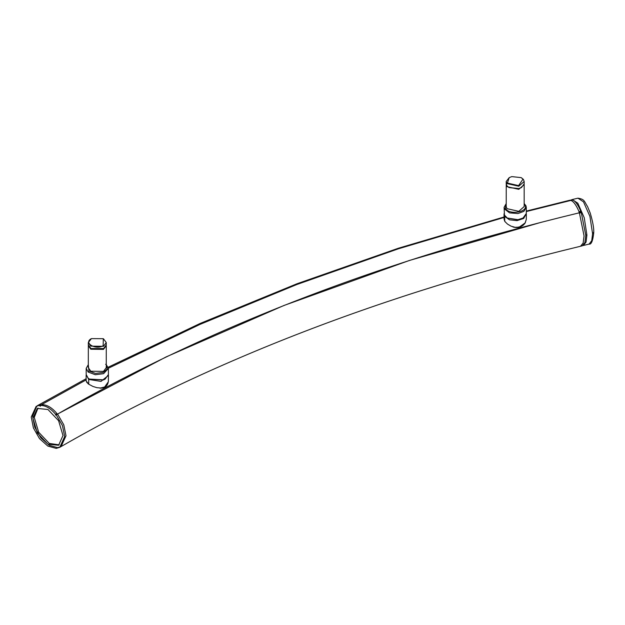 <?xml version="1.0" encoding="UTF-8"?>
<svg xmlns="http://www.w3.org/2000/svg" width="625" height="625" viewBox="0 0 625 625"><rect width="100%" height="100%" fill="white"/><g stroke="black" fill="none" stroke-linecap="round" stroke-linejoin="round"><path stroke-width="0.94" d="M541.336 222.258L409.336 260.484L283.922 305.492L166.125 356.906L55.594 415.078L55.594 414.289C50.492 408.242 45.406 405.297 40.328 405.461L41.664 404.688C46.742 404.523 51.828 407.469 56.93 413.516L55.594 414.289M55.594 415.078L56.312 414.969L62.438 425.586L64.664 436.547L59.773 447.312L56.242 448.391L47.852 446.086L39.492 438.602L33.414 427.953L31.25 417.016L36.141 406.391L41.141 404.797L36.141 406.391M40.328 405.664L39.805 405.57M39.805 405.961L40.328 406.258L40.328 405.461M580.867 212.445L580.789 211.273C578.07 204.805 575.352 201.047 572.641 199.984L570.891 200.406C573.609 201.469 576.328 205.227 579.039 211.687L580.789 211.273M572.273 200.156L569.438 200.32L572.164 199.875M56.109 414.984L57.648 414.195L63.773 424.812L66 435.773L61.109 446.547C211.188 360.398 384.32 293.641 580.492 246.266L582.242 245.852L584.875 242.68L585.805 235.516L581.258 212.461L579.406 213.258M47.961 444.219L58.586 445.266L62.992 435.531L58.594 420.711L47.961 409.492L37.328 408.437L32.922 418.172L37.328 432.992L47.961 444.219M108.391 374.672L108.453 375.375L101.016 381.406L88.688 379.43L86.188 374.641M108.461 375.375L108.344 381.805L104.594 387.062L100.969 388.016L96.898 387.68L92.891 386.422L88.727 384.195L86.18 380.977L86.125 375.352M86.633 382.242L89.242 384.547M108.398 381.102C108.117 382.203 107.984 388.148 99.953 388.164L104.773 386.969L107.25 384.68M88.312 345.641L90.797 349.227L103.492 349.391L106.266 345.641L106.266 367.641L103.492 371.383L90.797 371.219L88.312 367.641L88.336 345.258M91.109 348.633L103.445 348.648M88.312 342.555L88.312 344.875L90.938 348.539L103.641 348.539L106.266 344.875L106.266 342.555L103.492 346.305L90.797 346.141L88.312 342.555L91.414 338.617C83.156 342.797 95.555 350.289 103.164 345.719L103.305 338.695L91.414 338.617M103.469 338.797L106.266 342.555M108.398 368.406L108.398 374.555L105.148 379.078L103.609 379.828L89.438 379.086L88.172 378.211L86.188 374.555L86.188 368.406L88.172 372.062L95.305 374.719L103.609 373.68L108.398 368.406L106.266 364.633M88.312 364.633L86.188 368.406M88.312 364.891L88.945 370.984L95.477 373.406L103.07 372.461L107.141 369.078L106.266 364.891M104.969 379.188L103.383 379.969L89.609 379.188M526.297 213.641L523.695 218.445L517.031 220.633L509.523 219.82L504.672 216.414L504.094 213.648M526.352 214.312L526.289 219.422L525.188 222.891L519.18 227.156L515.055 227.312L511.016 226.148L507.562 224.133L505.117 221.766L504.086 219.344L504.031 214.297M504.492 220.789L505.016 221.688M526.297 219.414L524.969 223.281C521.984 227.125 517.977 228.352 512.945 226.977L516.242 227.539L521.234 226.516L523.148 225.273L525.406 222.523M506.211 184.586L506.969 186.656L518.789 189.336L524.172 184.586L524.172 206.578L518.789 211.328L506.969 208.656L506.211 206.578L506.242 184.195M524.172 184.586L524.148 184.195M509.016 187.57L518.602 188.695L521.367 187.57M506.211 181.492L506.211 183.812L506.969 185.891L508.844 187.477L518.789 188.562L521.539 187.477L524.172 183.812L524.172 181.492L518.789 186.242L506.969 183.57L506.211 181.492L509.18 177.641L507.398 183.078L518.602 185.609L522.984 179.141L521.211 177.641L511.781 176.609L509.18 177.641M521.367 177.734L523.422 179.422L524.172 181.492M526.297 207.352L526.297 213.492L523.055 218.023L517.992 219.695L507.344 218.031L504.453 215.125L504.086 207.352L504.453 208.977L509.578 212.883L517.992 213.555L523.875 211.344L526.297 207.352L525.938 205.719L524.172 203.578M506.211 203.578L504.086 207.352M506.211 203.828L505.367 208.062C508.164 215.469 528.891 212.312 525.023 205.086L524.172 203.828M522.875 218.125L517.922 219.812L507.508 218.125M593.75 232.719L593.75 232.719C592.859 240.906 591.297 244.703 589.055 244.102L591.727 240.727L592.586 233.727L589.922 216.398L583.492 201.844L577.93 198.172C584.977 199.258 584.164 201.508 587.523 206.508L590.211 213.008C592.82 221.773 594 228.344 593.75 232.719M593.602 232.297L592.586 233.727M571.43 199.859L572.289 199.531L577.82 203.211L584.25 217.758L586.914 235.094L585.68 234.797M56.93 414.305L56.93 413.516M41.141 405.188L41.141 404.797M36.828 406.039L32.586 416.242L34.75 427.187L40.828 437.828L49.188 445.312L57.578 447.617L60.422 446.898M580.492 246.266L583.133 243.102L584.062 235.938L579.406 212.867L581.148 212.445M579.125 212.859L579.039 211.687M579.125 212.078L580.867 211.656M38.016 408.086L34.258 417.398L38.664 432.219L49.297 443.445L59.234 444.844M88.727 384.195L88.688 379.43M105.633 364.289L106.414 364.75M88.172 372.062L88.945 370.984M504.719 221.188L504.672 216.414M525.023 205.086L525.938 205.719M504.453 208.977L505.367 208.062M586.914 235.094L586.055 242.094L583.352 245.477L589.055 244.102M56.148 414.898L57.484 414.125C208.727 327.359 382.711 260.242 579.43 212.781L581.18 212.359L580.859 211.586M61.109 446.547L59.773 447.312M37.484 405.617L86.156 378.703M108.203 367.211L200 323.516L296.906 283.789L398.43 248.219L504.063 216.984M526.297 211.094L569.438 200.32M41.742 404.531L86.172 379.883M108.391 368.234L199.945 324.422L296.75 284.547L398.305 248.828L504.063 217.453M526.297 211.555L572.617 199.984M86.18 380.977L88.219 383.906M505.039 221.719L504.086 219.336M583.383 245.469L582.969 245.539M572.289 199.531L577.961 198.164"/></g></svg>
